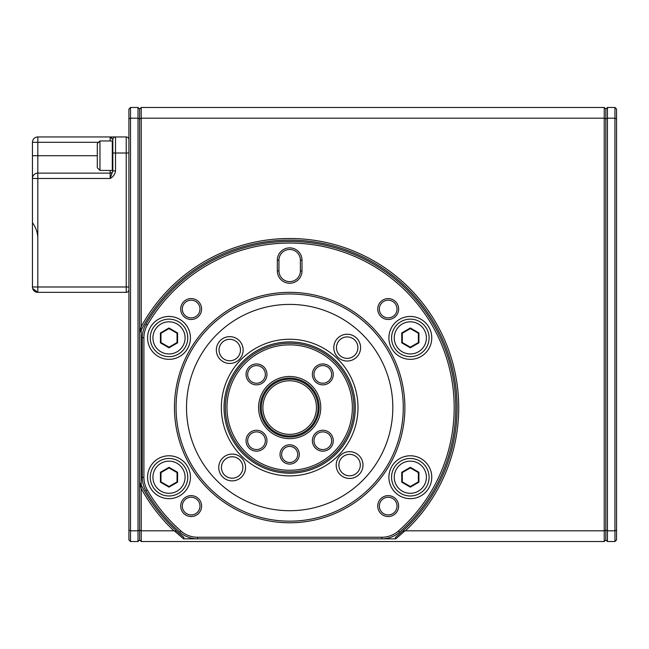 <?xml version="1.0" encoding="UTF-8"?>
<svg xmlns="http://www.w3.org/2000/svg" width="649" height="649" viewBox="0 0 649 649"><rect width="100%" height="100%" fill="white"/><g stroke="black" fill="none" stroke-linecap="round" stroke-linejoin="round"><path stroke-width="0.97" d="M139.624 331.996L140.346 331.753L141.231 326.625L139.624 331.996L139.624 118.856L141.231 118.191L141.231 326.625A169.065 169.065 0 0 1 393.059 273.797A169.065 169.065 0 0 1 405.398 530.809L604.227 530.809L604.227 118.191L141.231 118.191L141.231 107.474L604.227 107.474L605.833 109.081L605.833 539.919L604.227 541.526L141.231 541.526L141.231 530.809L173.94 530.809A169.065 169.065 0 0 1 141.231 488.494L141.231 530.809L139.624 530.144L139.624 483.124L141.231 488.494L140.346 483.367A167.458 167.458 0 0 0 183.967 537.445L183.537 538.848L197.515 538.848A26.796 26.796 0 0 1 179.789 532.148A166.12 166.12 0 0 1 145.911 490.806A26.796 26.796 0 0 1 142.301 477.38L142.301 337.74A26.796 26.796 0 0 1 145.911 324.313A166.12 166.12 0 0 1 394.957 279.07A166.12 166.12 0 0 1 399.549 532.148A26.796 26.796 0 0 1 381.823 538.848L395.801 538.848L395.371 537.445A167.458 167.458 0 0 0 390.949 274.202A167.458 167.458 0 0 0 140.346 331.753L140.752 330.974M138.018 107.474L138.018 118.191L139.624 118.856L139.624 109.081L139.624 539.919L139.624 530.144L138.018 530.809L138.018 118.191L130.514 118.191L130.514 530.809L138.018 530.809L138.018 541.526L130.514 541.526L130.514 530.809L128.908 530.144L128.908 109.081L130.514 107.474L138.018 107.474L139.624 109.081L141.231 107.474M141.231 330.041L141.231 485.079M395.371 537.445L402.769 531.06L404.741 531.069L395.801 538.848M183.537 538.848L174.597 531.069L176.569 531.06L183.967 537.445M140.752 484.146L139.624 483.124M607.44 107.474L607.44 530.809L614.944 530.809L614.944 118.191L607.44 118.191L605.833 118.856L605.833 109.081L607.44 107.474L614.944 107.474L616.55 109.081L616.55 539.919L614.944 541.526L607.44 541.526L605.833 539.919L605.833 118.856L604.227 118.191L604.227 107.474M604.227 541.526L604.227 530.809L605.833 530.144L607.44 530.809L607.44 541.526M405.398 530.809L404.741 531.069M174.597 531.069L173.94 530.809M138.018 541.526L139.624 539.919L141.231 541.526M616.55 118.856L614.944 118.191L614.944 107.474M614.944 541.526L614.944 530.809L616.55 530.144M130.514 541.526L128.908 539.919L128.908 530.144M130.514 107.474L130.514 118.191L128.908 118.856M226.972 407.564A62.693 62.693 0 0 0 289.665 470.257A62.693 62.693 0 0 0 352.366 407.564A62.693 62.693 0 0 0 289.665 344.862A62.693 62.693 0 0 0 226.972 407.564M353.973 407.564A64.308 64.308 0 0 1 289.665 471.864A64.308 64.308 0 0 1 225.365 407.564A64.308 64.308 0 0 1 289.665 343.256A64.308 64.308 0 0 1 353.973 407.564M258.586 407.564A31.079 31.079 0 0 1 289.665 376.477A31.079 31.079 0 0 1 320.752 407.564A31.079 31.079 0 0 1 289.665 438.643A31.079 31.079 0 0 1 258.586 407.564M319.138 407.564A29.473 29.473 0 0 0 289.665 378.091A29.473 29.473 0 0 0 260.192 407.564A29.473 29.473 0 0 0 289.665 437.037A29.473 29.473 0 0 0 319.138 407.564M261.271 407.564A28.402 28.402 0 0 1 289.665 379.162A28.402 28.402 0 0 1 318.067 407.564A28.402 28.402 0 0 1 289.665 435.958A28.402 28.402 0 0 1 261.271 407.564M316.461 407.564A26.796 26.796 0 0 0 289.665 380.768A26.796 26.796 0 0 0 262.877 407.564A26.796 26.796 0 0 0 289.665 434.351A26.796 26.796 0 0 0 316.461 407.564M312.372 440.712A10.449 10.449 0 0 1 322.821 430.263A10.449 10.449 0 0 1 333.27 440.712A10.449 10.449 0 0 1 322.821 451.169A10.449 10.449 0 0 1 312.372 440.712M331.663 440.712A8.843 8.843 0 0 0 322.821 431.877A8.843 8.843 0 0 0 313.978 440.712A8.843 8.843 0 0 0 322.821 449.554A8.843 8.843 0 0 0 331.663 440.712M280.019 454.446A9.646 9.646 0 0 1 289.665 444.8A9.646 9.646 0 0 1 299.311 454.446A9.646 9.646 0 0 1 289.665 464.092A9.646 9.646 0 0 1 280.019 454.446M297.704 454.446A8.039 8.039 0 0 0 289.665 446.415A8.039 8.039 0 0 0 281.634 454.446A8.039 8.039 0 0 0 289.665 462.486A8.039 8.039 0 0 0 297.704 454.446M246.06 440.712A10.449 10.449 0 0 1 256.509 430.263A10.449 10.449 0 0 1 266.966 440.712A10.449 10.449 0 0 1 256.509 451.169A10.449 10.449 0 0 1 246.06 440.712M265.352 440.712A8.843 8.843 0 0 0 256.509 431.877A8.843 8.843 0 0 0 247.675 440.712A8.843 8.843 0 0 0 256.509 449.554A8.843 8.843 0 0 0 265.352 440.712M246.06 374.408A10.449 10.449 0 0 1 256.509 363.959A10.449 10.449 0 0 1 266.966 374.408A10.449 10.449 0 0 1 256.509 384.857A10.449 10.449 0 0 1 246.06 374.408M265.352 374.408A8.843 8.843 0 0 0 256.509 365.565A8.843 8.843 0 0 0 247.675 374.408A8.843 8.843 0 0 0 256.509 383.243A8.843 8.843 0 0 0 265.352 374.408M312.372 374.408A10.449 10.449 0 0 1 322.821 363.959A10.449 10.449 0 0 1 333.27 374.408A10.449 10.449 0 0 1 322.821 384.857A10.449 10.449 0 0 1 312.372 374.408M331.663 374.408A8.843 8.843 0 0 0 322.821 365.565A8.843 8.843 0 0 0 313.978 374.408A8.843 8.843 0 0 0 322.821 383.243A8.843 8.843 0 0 0 331.663 374.408M403.272 407.564A113.607 113.607 0 0 0 289.665 293.956A113.607 113.607 0 0 0 176.066 407.564A113.607 113.607 0 0 0 289.665 521.163A113.607 113.607 0 0 0 403.272 407.564M174.459 407.564A115.214 115.214 0 0 1 289.665 292.35A115.214 115.214 0 0 1 404.879 407.564A115.214 115.214 0 0 1 289.665 522.769A115.214 115.214 0 0 1 174.459 407.564M398.64 506.082A10.449 10.449 0 0 1 388.183 516.531A10.449 10.449 0 0 1 377.734 506.082A10.449 10.449 0 0 1 388.183 495.633A10.449 10.449 0 0 1 398.64 506.082M379.349 506.082A8.843 8.843 0 0 0 388.183 514.925A8.843 8.843 0 0 0 397.026 506.082A8.843 8.843 0 0 0 388.183 497.239A8.843 8.843 0 0 0 379.349 506.082M201.596 506.082A10.449 10.449 0 0 1 191.147 516.531A10.449 10.449 0 0 1 180.698 506.082A10.449 10.449 0 0 1 191.147 495.633A10.449 10.449 0 0 1 201.596 506.082M182.304 506.082A8.843 8.843 0 0 0 191.147 514.925A8.843 8.843 0 0 0 199.989 506.082A8.843 8.843 0 0 0 191.147 497.239A8.843 8.843 0 0 0 182.304 506.082M201.596 309.038A10.449 10.449 0 0 1 191.147 319.495A10.449 10.449 0 0 1 180.698 309.038A10.449 10.449 0 0 1 191.147 298.589A10.449 10.449 0 0 1 201.596 309.038M182.304 309.038A8.843 8.843 0 0 0 191.147 317.88A8.843 8.843 0 0 0 199.989 309.038A8.843 8.843 0 0 0 191.147 300.203A8.843 8.843 0 0 0 182.304 309.038M398.64 309.038A10.449 10.449 0 0 1 388.183 319.495A10.449 10.449 0 0 1 377.734 309.038A10.449 10.449 0 0 1 388.183 298.589A10.449 10.449 0 0 1 398.64 309.038M379.349 309.038A8.843 8.843 0 0 0 388.183 317.88A8.843 8.843 0 0 0 397.026 309.038A8.843 8.843 0 0 0 388.183 300.203A8.843 8.843 0 0 0 379.349 309.038M392.823 407.564A103.159 103.159 0 0 1 289.665 510.714A103.159 103.159 0 0 1 186.514 407.564A103.159 103.159 0 0 1 289.665 304.405A103.159 103.159 0 0 1 392.823 407.564M388.897 337.894A21.433 21.433 0 0 0 410.33 359.335A21.433 21.433 0 0 0 431.763 337.894A21.433 21.433 0 0 0 410.33 316.461A21.433 21.433 0 0 0 388.897 337.894M388.897 477.226A21.433 21.433 0 0 0 410.33 498.659A21.433 21.433 0 0 0 431.763 477.226A21.433 21.433 0 0 0 410.33 455.785A21.433 21.433 0 0 0 388.897 477.226M147.574 477.226A21.433 21.433 0 0 0 169.008 498.659A21.433 21.433 0 0 0 190.441 477.226A21.433 21.433 0 0 0 169.008 455.785A21.433 21.433 0 0 0 147.574 477.226M147.574 337.894A21.433 21.433 0 0 0 169.008 359.335A21.433 21.433 0 0 0 190.441 337.894A21.433 21.433 0 0 0 169.008 316.461A21.433 21.433 0 0 0 147.574 337.894M301.996 270.909A12.323 12.323 0 0 1 289.665 283.24A12.323 12.323 0 0 1 277.342 270.909L277.342 260.192A12.323 12.323 0 0 1 289.665 247.869A12.323 12.323 0 0 1 301.996 260.192L301.996 270.909L300.39 270.909L300.39 260.192A10.717 10.717 0 0 0 289.665 249.476A10.717 10.717 0 0 0 278.948 260.192L278.948 270.909A10.717 10.717 0 0 0 289.665 281.634A10.717 10.717 0 0 0 300.39 270.909M197.515 537.242L381.823 537.242A25.189 25.189 0 0 0 398.486 530.947A164.513 164.513 0 0 0 393.935 280.311A164.513 164.513 0 0 0 147.299 325.125A25.189 25.189 0 0 0 143.908 337.74L143.908 477.38A25.189 25.189 0 0 0 147.299 489.995A164.513 164.513 0 0 0 180.852 530.947A25.189 25.189 0 0 0 197.515 537.242L197.515 538.848L381.823 538.848L381.823 537.242M336.977 358.264A68.323 68.323 0 0 1 338.956 454.876A68.323 68.323 0 0 1 242.353 456.855A68.323 68.323 0 0 1 240.373 360.252A68.323 68.323 0 0 1 336.977 358.264M244.211 454.917A65.646 65.646 0 0 0 337.026 453.018A65.646 65.646 0 0 0 335.127 360.203A65.646 65.646 0 0 0 242.312 362.101A65.646 65.646 0 0 0 244.211 454.917M356.463 337.975A13.394 13.394 0 0 1 356.853 356.918A13.394 13.394 0 0 1 337.91 357.299A13.394 13.394 0 0 1 337.521 338.356A13.394 13.394 0 0 1 356.463 337.975M339.76 355.368A10.717 10.717 0 0 0 354.914 355.06A10.717 10.717 0 0 0 354.605 339.906A10.717 10.717 0 0 0 339.451 340.214A10.717 10.717 0 0 0 339.76 355.368M239.019 340.376A13.394 13.394 0 0 1 239.408 359.319A13.394 13.394 0 0 1 220.465 359.708A13.394 13.394 0 0 1 220.076 340.766A13.394 13.394 0 0 1 239.019 340.376M222.323 357.777A10.717 10.717 0 0 0 237.477 357.461A10.717 10.717 0 0 0 237.169 342.315A10.717 10.717 0 0 0 222.015 342.623A10.717 10.717 0 0 0 222.323 357.777M241.428 457.821A13.394 13.394 0 0 1 241.817 476.764A13.394 13.394 0 0 1 222.875 477.145A13.394 13.394 0 0 1 222.485 458.21A13.394 13.394 0 0 1 241.428 457.821M224.732 475.214A10.717 10.717 0 0 0 239.887 474.906A10.717 10.717 0 0 0 239.57 459.752A10.717 10.717 0 0 0 224.416 460.06A10.717 10.717 0 0 0 224.732 475.214M358.873 455.411A13.394 13.394 0 0 1 359.254 474.354A13.394 13.394 0 0 1 340.311 474.744A13.394 13.394 0 0 1 339.93 455.801A13.394 13.394 0 0 1 358.873 455.411M342.169 472.813A10.717 10.717 0 0 0 357.323 472.496A10.717 10.717 0 0 0 357.015 457.342A10.717 10.717 0 0 0 341.861 457.659A10.717 10.717 0 0 0 342.169 472.813M128.908 289.665A2.677 2.677 0 0 1 126.231 292.35L37.812 292.35L33.902 290.663M32.645 288.416L37.812 292.35A5.362 5.362 0 0 1 32.45 286.988L32.45 142.301A5.362 5.362 0 0 1 37.812 136.947L126.231 136.947A2.677 2.677 0 0 1 128.908 139.624M113.526 136.947L110.152 136.947L112.829 139.624L112.829 141.498L112.293 140.963L99.97 140.963L99.97 170.436L97.293 167.758L97.293 143.64L99.97 140.963M97.293 155.703L37.812 155.703L37.812 178.475L32.45 178.475A5.362 5.362 0 0 1 37.812 173.113L110.152 173.113L110.152 178.475L37.812 178.475L37.812 286.988L126.231 286.988L126.231 153.018L115.514 153.018L115.514 170.898C115.035 174.265 113.251 176.788 110.152 178.475L112.829 170.898L112.829 139.624L111.174 137.466M32.45 286.988A5.362 5.362 0 0 0 37.812 292.35L37.812 286.988L32.45 286.988A5.362 5.362 0 0 0 37.812 292.35M115.514 136.947A2.677 2.677 0 0 0 112.829 139.624A2.677 2.677 0 0 1 115.514 136.947L115.514 153.018L112.829 153.018M112.829 170.436A2.677 2.677 0 0 1 110.152 173.113A2.677 2.677 0 0 0 112.829 170.436A2.677 2.677 0 0 1 110.152 173.113L110.152 170.436M115.514 170.898L112.829 170.898M426.401 477.226A16.079 16.079 0 0 0 410.33 461.147A16.079 16.079 0 0 0 394.251 477.226A16.079 16.079 0 0 0 410.33 493.297A16.079 16.079 0 0 0 426.401 477.226M391.574 477.226A18.756 18.756 0 0 1 410.33 458.47A18.756 18.756 0 0 1 429.086 477.226A18.756 18.756 0 0 1 410.33 495.982A18.756 18.756 0 0 1 391.574 477.226M410.33 467.321L418.905 472.269L418.905 482.175L410.33 487.123L401.755 482.175L401.755 472.269L410.33 467.321L410.33 467.945L402.291 472.586L402.291 481.866L410.33 486.507L418.37 481.866L418.37 472.586L410.33 467.945M401.755 472.269L402.291 472.586M402.291 481.866L401.755 482.175M410.33 486.507L410.33 487.123M418.37 481.866L418.905 482.175M418.905 472.269L418.37 472.586M112.829 169.9L112.293 170.436L112.293 140.963M112.293 170.436L99.97 170.436M185.087 477.226A16.079 16.079 0 0 0 169.008 461.147A16.079 16.079 0 0 0 152.929 477.226A16.079 16.079 0 0 0 169.008 493.297A16.079 16.079 0 0 0 185.087 477.226M150.252 477.226A18.756 18.756 0 0 1 169.008 458.47A18.756 18.756 0 0 1 187.764 477.226A18.756 18.756 0 0 1 169.008 495.982A18.756 18.756 0 0 1 150.252 477.226M169.008 467.321L177.583 472.269L177.583 482.175L169.008 487.123L160.433 482.175L160.433 472.269L169.008 467.321L169.008 467.945L160.968 472.586L160.968 481.866L169.008 486.507L177.047 481.866L177.047 472.586L169.008 467.945M160.433 472.269L160.968 472.586M160.968 481.866L160.433 482.175M169.008 486.507L169.008 487.123M177.047 481.866L177.583 482.175M177.583 472.269L177.047 472.586M394.251 337.894A16.079 16.079 0 0 0 410.33 353.973A16.079 16.079 0 0 0 426.401 337.894A16.079 16.079 0 0 0 410.33 321.823A16.079 16.079 0 0 0 394.251 337.894M429.086 337.894A18.756 18.756 0 0 1 410.33 356.65A18.756 18.756 0 0 1 391.574 337.894A18.756 18.756 0 0 1 410.33 319.138A18.756 18.756 0 0 1 429.086 337.894M410.33 347.799L401.755 342.85L401.755 332.945L410.33 327.996L418.905 332.945L418.905 342.85L410.33 347.799L410.33 347.174L418.37 342.534L418.37 333.253L410.33 328.613L402.291 333.253L402.291 342.534L410.33 347.174M418.905 342.85L418.37 342.534M418.37 333.253L418.905 332.945M410.33 328.613L410.33 327.996M402.291 333.253L401.755 332.945M401.755 342.85L402.291 342.534M152.929 337.894A16.079 16.079 0 0 0 169.008 353.973A16.079 16.079 0 0 0 185.087 337.894A16.079 16.079 0 0 0 169.008 321.823A16.079 16.079 0 0 0 152.929 337.894M187.764 337.894A18.756 18.756 0 0 1 169.008 356.65A18.756 18.756 0 0 1 150.252 337.894A18.756 18.756 0 0 1 169.008 319.138A18.756 18.756 0 0 1 187.764 337.894M169.008 347.799L160.433 342.85L160.433 332.945L169.008 327.996L177.583 332.945L177.583 342.85L169.008 347.799L169.008 347.174L177.047 342.534L177.047 333.253L169.008 328.613L160.968 333.253L160.968 342.534L169.008 347.174M177.583 342.85L177.047 342.534M177.047 333.253L177.583 332.945M169.008 328.613L169.008 327.996M160.968 333.253L160.433 332.945M160.433 342.85L160.968 342.534M300.39 260.192L301.996 260.192M278.948 260.192L277.342 260.192M277.342 270.909L278.948 270.909M143.908 477.38L142.301 477.38M142.301 337.74L143.908 337.74M145.911 324.313L147.299 325.125M147.299 489.995L145.911 490.806M399.549 532.148L398.486 530.947M180.852 530.947L179.789 532.148M98.632 142.301L37.812 142.301L37.812 155.703L32.45 155.703M110.152 140.963L110.152 136.947M37.812 136.947L37.812 142.301L32.45 142.301M126.231 292.35L126.231 286.988L128.908 286.988M128.908 153.018L126.231 153.018L126.231 136.947M32.75 223.094C36.076 227.791 37.764 233.007 37.812 238.759M34.997 291.555L35.776 291.945"/></g></svg>
